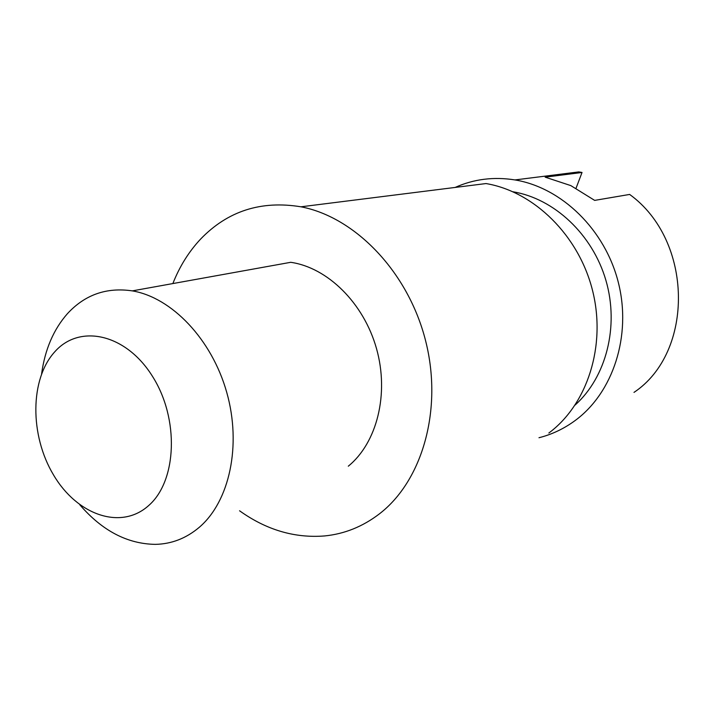 <?xml version="1.0" encoding="UTF-8"?>
<svg xmlns="http://www.w3.org/2000/svg" width="715" height="715" viewBox="0 0 715 715"><rect width="100%" height="100%" fill="white"/><g stroke="black" fill="none" stroke-linecap="round" stroke-linejoin="round"><path stroke-width="1.07" d="M148.854 505.389C121.085 530.691 77.059 515.014 53.554 474.992C29.664 435.31 29.78 378.923 54.948 351.61C79.714 323.707 125.992 333.691 152.492 376.367C179.385 418.65 177.007 480.739 148.854 505.389M41.622 373.722C45 349.403 53.598 329.392 67.416 313.688C84.897 294.705 106.535 287.099 132.311 290.88C171.752 297.467 211.783 339.268 226.735 392.365C241.804 445.436 229.497 501.564 199.262 527.321C186.204 538.35 171.555 544.035 155.307 544.365C127.341 543.936 102.174 530.745 79.812 504.79M132.311 290.88L290.719 262.307C327.479 267.517 363.694 302.99 376.483 348.518C389.371 394.028 376.966 442.88 348.294 466.189M172.86 283.56C179.581 266.481 188.823 251.653 200.602 239.087C227.647 211.014 261.091 200.254 300.952 206.805C355.373 217.208 408.274 272.093 425.604 340.769C443.077 409.418 422.368 480.936 379.334 513.924C362.693 526.642 344.442 533.98 324.583 535.946C294.634 538.306 266.302 529.913 239.57 510.787M300.952 206.805L486.021 183.558C533.926 191.593 578.793 235.333 592.565 290.585C606.445 345.81 587.328 404.484 548.852 433.022M513.013 191.781C554.089 198.564 592.503 234.261 605.918 280.378C619.378 326.487 606.15 377.234 575.146 405.021M455.124 187.446C473.83 179.063 493.77 176.56 514.952 179.93C561.686 187.598 605.194 229.64 618.421 282.809C631.756 335.961 612.996 392.589 575.387 420.357C564.189 428.643 552.06 434.434 538.985 437.732M514.952 179.93L578.837 171.904L582.028 172.476L545.161 177.15L570.838 185.614L594.657 200.388L629.647 194.435C693.479 240.535 694.408 352.227 633.99 392.392M576.058 188.215L582.028 172.476"/></g></svg>
